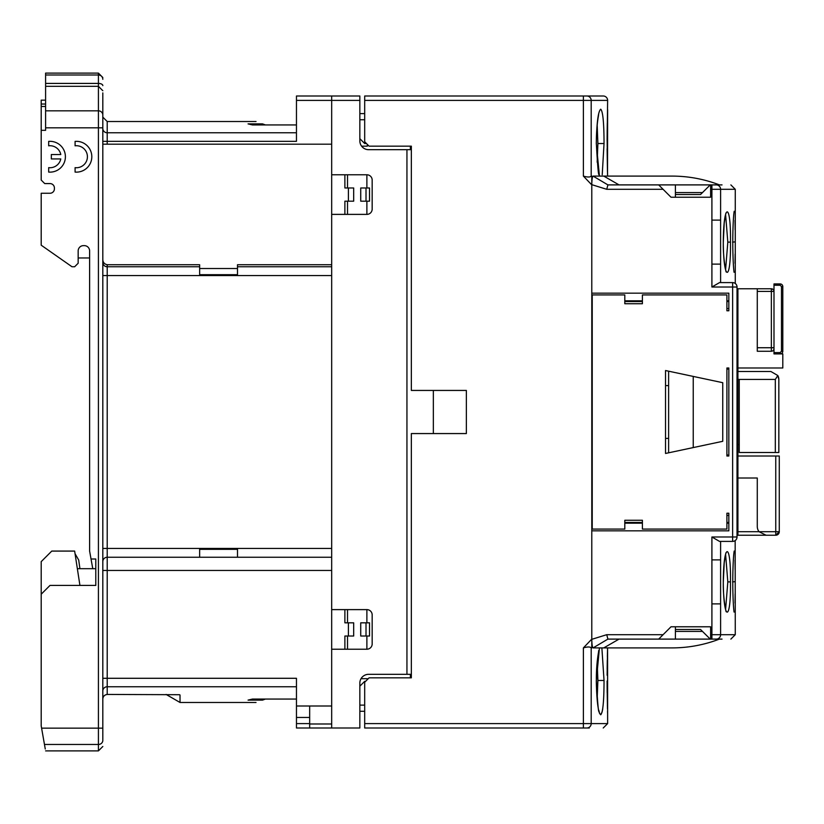 <?xml version="1.0" encoding="UTF-8"?>
<svg xmlns="http://www.w3.org/2000/svg" width="824" height="824" viewBox="0 0 824 824"><rect width="100%" height="100%" fill="white"/><g stroke="black" fill="none" stroke-linecap="round" stroke-linejoin="round"><path stroke-width="1.24" d="M366.886 636.025L366.886 649.219L331.681 649.219L331.681 728.004L359.841 728.004L359.841 683.117A8.807 8.807 0 0 1 368.647 674.31A8.807 8.807 0 0 0 361.025 678.708L367.329 678.708L367.329 679.594M364.692 711.277L359.841 711.277M359.841 686.196L364.692 681.355L365.568 681.355M359.841 705.117L364.692 705.117M737.913 478.013L757.277 478.013L757.277 526.433A8.807 8.807 0 0 0 759.038 531.717L766.073 535.229L775.755 535.229L775.755 531.717L779.277 531.717A3.523 3.523 0 0 1 775.755 535.229L779.277 531.717L779.277 456.012L737.913 456.012M737.913 367.988L782.8 367.988L782.8 353.908L773.994 353.908L773.994 347.738L771.357 347.738L771.357 288.771A2.637 2.637 0 0 1 773.994 291.408L773.994 348.624A2.637 2.637 0 0 1 771.357 351.261L757.277 351.261L757.277 288.771L771.357 288.771L773.221 289.543A2.637 2.637 0 0 1 773.994 291.408L757.277 291.408M737.027 288.771L737.913 288.771L737.913 535.229L737.027 535.229M737.913 531.717L759.038 531.717L766.073 535.229L737.913 535.229M737.913 288.771L757.277 288.771M773.994 295.806L773.994 324.79L773.994 283.93L780.163 283.93A2.637 2.637 0 0 1 782.8 286.567L782.8 351.261A2.637 2.637 0 0 1 780.163 353.908L780.163 352.579L781.482 351.261L781.482 286.567L780.163 285.248L780.163 283.93M780.163 353.908L773.994 353.908L773.994 329.569M737.913 444.569L739.231 444.569L739.231 379.431L737.913 379.431M737.913 371.511L770.914 371.511L737.913 371.511M739.231 444.569L739.231 452.489L778.835 452.489L778.835 379.431L777.804 375.528A7.921 7.921 0 0 1 778.835 379.431L778.835 382.068M770.914 371.511L777.804 375.528L775.322 379.431L739.231 379.431M777.804 375.528L778.587 377.443M410.321 146.167L410.414 149.69M773.994 334.297L773.994 328.261M367.329 144.406L367.329 146.167L361.602 146.167A8.807 8.807 0 0 0 368.647 149.69L411.341 149.69M359.841 113.599L364.692 113.599M359.841 119.758L364.692 119.758M359.841 138.69L364.692 143.53L366.443 143.53M410.434 674.31L410.342 677.833M599.439 176.099L596.298 143.53C596.7 122.766 598.173 111.322 600.706 109.201C602.88 111.24 603.992 122.683 604.033 143.53L602.22 174.77M619.051 184.895L603.765 176.099L593.074 176.099C592.301 176.717 591.869 179.581 591.786 184.669L591.786 293.169L728.838 293.169L728.838 310.772L726.902 310.772L726.902 294.93L642.401 294.93L642.401 303.726L624.798 303.726L624.798 294.93L592.229 294.93L592.229 529.07L624.798 529.07L624.798 520.274L642.401 520.274L642.401 529.07L726.902 529.07L726.902 513.228L728.838 513.228L728.838 530.831L591.786 530.831L591.786 639.105L591.786 176.099L591.189 176.182C590.036 177.304 587.43 177.273 583.382 176.099L583.382 95.996L603.23 95.996A4.398 4.398 0 0 1 607.628 100.394L607.103 140.307M607.103 140.245L607.175 130.099M603.23 95.996L364.692 95.996L364.692 141.769L369.09 146.167L411.341 146.167L411.341 390.432L466.353 390.432L466.353 433.568L411.341 433.568L411.341 677.833L369.09 677.833L364.692 682.231L364.692 728.004L589.284 728.004M597.163 661.806L597.894 680.47L597.163 699.143M597.163 124.857L597.894 143.53L597.163 162.194M364.692 723.606L583.382 723.606L583.382 647.901L591.786 639.105L591.786 647.633M583.382 647.901C587.388 646.716 589.994 646.686 591.189 647.819L591.786 647.901M607.092 681.015L607.164 692.654M607.381 705.303L607.401 706.518M583.382 728.004L583.382 723.606L607.628 723.606L607.576 647.901L607.113 675.247M607.556 648.787L607.422 653.751M601.88 647.901L604.033 680.47C603.992 701.306 602.88 712.739 600.717 714.799C598.173 712.698 596.7 701.255 596.298 680.47L596.36 680.47C597.627 704.077 598.564 714.295 599.182 711.112L598.688 710.422L599.048 711.812M599.161 712.214L599.625 713.522M600.717 714.799L602.22 711.72M602.488 710.34L602.725 708.774M598.688 650.517L598.543 652.093C597.019 660.879 596.288 670.334 596.36 680.47L599.439 647.901M577.253 728.004L587.131 728.004M607.525 174.286L607.628 109.571M591.879 522.467L591.879 301.533M711.905 536.99L732.629 536.99L732.629 282.601C736.151 283.59 736.151 283.59 732.629 282.601C736.151 283.59 736.151 283.59 732.629 282.601A4.398 4.398 0 0 1 737.027 287.01L737.027 536.99L732.629 536.99L732.629 541.399C736.151 540.41 736.151 540.41 732.629 541.399L719.527 541.399L711.905 536.99L711.905 559.877L720.609 559.877L720.609 603.889L711.905 603.889L711.905 559.877M737.027 536.99A4.398 4.398 0 0 1 732.629 541.399A4.398 4.398 0 0 0 737.027 536.99M725.594 554.346L727.819 581.888L725.594 609.42M725.594 214.57L727.819 242.112L725.594 269.644M735.163 540.596L735.266 634.696L730.867 639.105M732.526 581.888L735.173 581.651M735.039 603.075L735.142 593.846M735.132 569.611L735.029 560.176M734.184 551.05L734.091 551.73M730.455 581.888C731.115 622.254 723.493 622.12 723.287 581.888C723.493 541.656 731.115 541.523 730.455 581.888L727.819 581.888M720.609 220.111L720.609 264.123L711.905 264.123L711.905 220.111L720.609 220.111L720.609 189.304L711.905 189.304L711.905 220.111M734.019 272.095L734.102 272.311C733.422 269.51 732.701 252.669 732.804 242.112L733.278 242.112M723.287 242.112C723.493 201.88 731.115 201.746 730.455 242.112C731.115 282.478 723.493 282.344 723.287 242.112L723.287 242.112M732.526 242.112L735.173 241.875M735.132 229.834L735.029 220.41M734.184 211.274L734.091 211.964M735.039 263.299L735.142 254.08M591.786 184.669L606.732 189.304L607.916 184.895L717.756 184.895M606.732 189.304L663.083 189.304L671.014 197.224L710.618 197.224L710.618 184.895L716.252 184.895C735.739 184.895 735.739 184.895 716.252 184.895A4.398 4.347 90 0 1 720.609 189.304L735.266 189.304L730.867 184.895M603.765 176.099L672.024 176.099A132.036 132.036 0 0 1 719.424 184.895L722.03 184.895M716.252 639.105C735.739 639.105 735.739 639.105 716.252 639.105L711.905 639.105L716.252 639.105A4.398 4.347 90 0 0 720.609 634.696L735.266 634.696M711.905 603.889L711.905 639.105L607.916 639.105L593.074 647.901L672.024 647.901A132.036 132.036 0 0 0 719.424 639.105L722.03 639.105M711.905 287.01L737.027 287.01A4.398 4.398 0 0 0 732.629 282.601L719.527 282.601L711.905 287.01L711.905 264.123M710.257 184.895L700.513 194.536L675.412 194.536M702.47 192.6L675.412 192.6M675.412 184.895L675.412 197.224M663.083 189.304L658.685 184.895M593.074 176.099L607.916 184.895M672.024 176.099L607.628 176.099M591.786 639.105L591.786 639.331C591.869 644.419 592.291 647.273 593.074 647.901M607.628 647.901L672.024 647.901M619.051 639.105L603.765 647.901M591.786 639.331L606.732 634.696L607.916 639.105M658.685 639.105L671.014 626.776L710.618 626.776L710.618 639.105M675.412 626.776L675.412 639.105M675.412 631.4L702.47 631.4M710.257 639.105L700.513 629.464L675.412 629.464M726.902 456.012L728.838 456.012L726.902 456.012L726.902 367.988L728.838 367.988L726.902 367.988M726.902 369.698L728.838 368.225L728.838 456.012L726.902 454.395M665.534 453.468L665.534 370.532L722.741 382.697L722.741 441.303L665.534 453.468M728.838 310.772L728.838 301.533L726.902 301.533M726.902 522.467L728.838 522.467L728.838 513.228M693.241 447.576L693.241 376.424M728.838 308.567L726.902 308.567M728.838 515.433L726.902 515.433M668.614 452.809L668.614 371.191M668.614 385.591L665.534 385.591M665.534 438.409L668.614 438.409M331.681 264.731L237.497 264.731L237.497 274.68L199.645 274.68L199.645 264.731L107.213 264.731C104.164 264.061 102.701 262.104 102.815 258.839M331.681 570.445L107.213 570.445L107.213 557.24L199.645 557.24L199.645 549.32L237.497 549.32L237.497 557.24L331.681 557.24M331.681 144.19L102.815 144.19M199.645 268.521L237.497 268.521M92.772 568.684L89.61 551.081L89.61 250.918A5.284 5.284 0 0 0 84.336 245.634L83.451 245.634A5.284 5.284 0 0 0 78.167 250.918L78.167 263.237L74.644 266.76L72.007 266.76L41.2 245.192L41.2 193.259L50.006 193.259A4.398 4.398 0 0 0 54.405 188.861L54.405 187.975A4.398 4.398 0 0 0 50.006 183.577A4.398 4.398 0 0 1 54.405 187.975M75.056 553.718L78.702 560.032L79.928 568.684M45.598 83.42L45.598 110.828L98.416 110.828L98.416 83.42L45.598 83.42L45.598 73.109L98.416 73.109L102.815 77.508M199.645 266.76L107.213 266.76A4.398 4.398 0 0 1 102.815 262.362A4.398 4.398 0 0 0 107.213 266.76L107.213 548.434L102.815 548.434M331.681 548.434L107.213 548.434L107.213 557.24A4.398 4.398 0 0 0 102.815 561.638A4.398 4.398 0 0 1 107.213 557.24A4.398 4.398 0 0 0 102.815 561.638M77.353 568.684L95.78 568.684L95.78 559.002L95.78 585.411L50.006 585.411L41.2 594.207L41.2 725.934L45.269 749.006M79.928 585.411L74.644 551.081L51.768 551.081L41.2 561.638L41.2 594.207M91.031 559.002L95.78 559.002M54.405 188.861A4.398 4.398 0 0 1 50.006 193.259M45.598 110.828L45.598 130.326L41.2 130.326L41.2 180.054L44.723 183.577L50.006 183.577M48.678 145.807L48.678 141.388A15.409 15.409 0 0 1 65.405 156.735A15.409 15.409 0 0 1 48.678 172.082L48.678 167.653A11 11 0 0 0 60.78 158.929L51.325 158.929L51.325 154.531L60.78 154.531A11 11 0 0 0 48.678 145.807M75.087 145.807L75.087 141.388A15.409 15.409 0 0 1 91.814 156.735A15.409 15.409 0 0 1 75.087 172.082L75.087 167.653A11 11 0 0 0 87.416 156.735A11 11 0 0 0 75.087 145.807M102.815 92.906L102.815 117.121L107.213 121.519L107.213 132.767A4.398 4.285 0 0 1 102.815 128.482M102.815 99.498L102.815 739.89M102.815 570.445L107.213 570.445L107.213 694.436C104.411 694.879 102.938 696.486 102.815 699.257M107.213 694.436L179.467 694.714L180.023 695.003L180.023 702.481L256.027 702.481M237.497 266.76L331.681 266.76M366.886 201.18L366.886 214.384L331.681 214.384L331.681 174.781L366.886 174.781L366.886 187.975M369.533 201.18L369.533 187.975L366.011 187.975L366.011 201.18L369.533 201.18M331.681 649.219L331.681 609.616L366.886 609.616L366.886 622.82M369.533 636.025L369.533 622.82L366.011 622.82L366.011 636.025L369.533 636.025M78.167 257.964L89.61 257.964M41.2 130.326L41.2 106.481L45.598 106.481M45.598 104.03L41.2 104.03L41.2 100.147L45.598 100.147M41.2 106.481L41.2 104.03M102.815 678.286L296.465 678.286L296.465 706.003L331.681 706.003M331.681 728.004L309.669 728.004L309.669 706.003M296.465 706.003L296.465 728.004L309.669 728.004M296.465 717.447L309.669 717.447M344.885 649.219L344.885 636.025L348.408 636.025L348.408 622.82L344.885 622.82L344.885 609.616M347.522 636.025L347.522 649.219M344.885 214.384L344.885 201.18L348.408 201.18L348.408 187.975L344.885 187.975L344.885 174.781M347.522 174.781L347.522 187.975M102.815 141.326L296.465 141.326L296.465 95.996L359.841 95.996L359.841 140.883A8.807 8.807 0 0 0 368.647 149.69M199.645 557.24L237.497 557.24M411.341 674.31L406.943 674.31L406.943 149.69M296.465 100.394L331.681 100.394L331.681 95.996M366.886 174.781A5.284 5.284 0 0 1 372.17 180.054L372.17 209.1A5.284 5.284 0 0 1 366.886 214.384M366.886 609.616A5.284 5.284 0 0 1 372.17 614.9L372.17 643.946A5.284 5.284 0 0 1 366.886 649.219M296.465 124.939L252.453 124.939L248.055 123.888L262.537 123.888C253.854 120.737 253.854 120.737 262.537 123.888L265.41 124.939M265.41 699.061L262.537 700.112C253.854 703.263 253.854 703.263 262.537 700.112L248.055 700.112L252.453 699.061L296.465 699.061M368.647 674.31L406.943 674.31M348.408 622.82L353.681 622.82L353.681 636.025L348.408 636.025M347.522 609.616L347.522 622.82M366.011 636.025L360.727 636.025L360.727 622.82L366.011 622.82M433.342 433.568L433.342 390.432M366.011 201.18L360.727 201.18L360.727 187.975L366.011 187.975M347.522 201.18L347.522 214.384M348.408 187.975L353.681 187.975L353.681 201.18L348.408 201.18M331.681 214.384L331.681 609.616M359.841 100.394L331.681 100.394L331.681 174.781M759.038 531.717L775.755 531.717L775.755 456.012M773.994 348.624L773.994 348.624A2.637 2.637 0 0 1 771.357 351.261L771.357 347.738L757.277 347.738M775.322 452.489L775.322 379.431M773.994 285.248L780.163 285.248M773.994 352.579L780.163 352.579M781.482 286.567L782.8 286.567M781.482 351.261L782.8 351.261M591.786 184.895L583.382 176.099M591.189 176.182L591.189 100.394L364.692 100.394M586.853 728.004A4.398 4.336 -90 0 0 591.189 723.606L591.189 647.819M607.628 100.394L591.189 100.394A4.398 4.336 -90 0 0 586.853 95.996L583.382 95.996M597.894 680.47L604.033 680.47M604.033 143.53L597.894 143.53M607.587 176.099L607.113 138.36M720.609 603.889L720.609 634.696L710.618 634.696M720.609 541.399L720.609 559.877M720.609 264.123L720.609 282.601M734.019 611.871L734.102 612.088C733.422 609.276 732.701 592.446 732.804 581.888L732.794 581.888C732.732 571.084 733.35 555.634 734.102 551.689M730.455 242.112L727.819 242.112M711.905 184.895L711.905 189.304L710.618 189.304M663.083 634.696L606.732 634.696M624.798 523.178L642.401 523.178M726.902 523.178L728.838 523.178M728.838 300.822L726.902 300.822M642.401 300.822L624.798 300.822M728.838 522.56L726.902 522.56M642.401 522.56L624.798 522.56M624.798 301.44L642.401 301.44M726.902 301.44L728.838 301.44M44.465 744.463L98.416 744.463L98.416 750.891L45.598 750.891M41.591 728.148L98.416 728.148L98.416 744.463A4.398 4.079 180 0 0 102.815 740.385M45.598 74.994L98.416 74.994L98.416 83.42A4.398 2.204 180 0 1 102.815 85.614M296.465 686.753L107.213 686.753A4.398 4.233 -0 0 0 102.815 690.986M102.815 275.566L331.681 275.566M107.213 264.731L107.213 266.76A4.398 4.398 0 0 1 102.815 262.362M296.465 132.767L107.213 132.767L107.213 144.19M102.815 79.3A4.398 4.305 180 0 0 98.416 74.994L98.416 73.109M102.815 115.072A4.398 4.244 180 0 0 98.416 110.828L98.416 127.813L102.815 127.813M102.815 728.148L98.416 728.148L98.416 127.813L45.598 127.813M331.681 723.987L309.669 723.987M296.465 723.606L309.669 723.606M607.628 723.606L603.23 728.004M607.154 669.181L607.288 660.179M607.36 656.738L607.401 654.668M607.412 654.153L607.463 652.237M607.494 651.042L607.535 649.703M607.113 685.692L607.463 708.908M607.525 711.225L607.587 713.193M598.688 173.483L599.182 174.173C598.564 177.356 597.627 167.138 596.36 143.53C596.288 133.395 597.019 123.93 598.543 115.144L598.688 113.578M607.154 132.231L607.288 123.24M607.36 119.799L607.401 117.729M607.412 117.286L607.463 115.092M607.494 114.103L607.535 112.754M607.587 110.807L607.607 110.066M607.113 148.753L607.463 171.958M735.266 283.487L735.266 189.304M725.882 610.872L726.212 611.181C726.541 615.034 722.864 598.389 723.317 581.888L724.193 563.111C726.14 548.928 726.253 553.728 726.212 552.585L725.882 552.894M732.804 242.112C732.732 231.307 733.35 215.857 734.102 211.912M725.882 213.128L726.212 212.819C726.253 213.962 726.14 209.162 724.193 223.335L723.317 242.112C722.864 258.612 726.541 275.267 726.212 271.415L725.882 271.106M642.401 522.467L624.798 522.467M642.401 301.533L624.798 301.533M45.598 86.314L98.416 86.314L102.815 90.712M98.416 750.891L102.815 746.493M166.098 694.436L180.023 702.481M107.213 121.519L256.027 121.519"/></g></svg>
